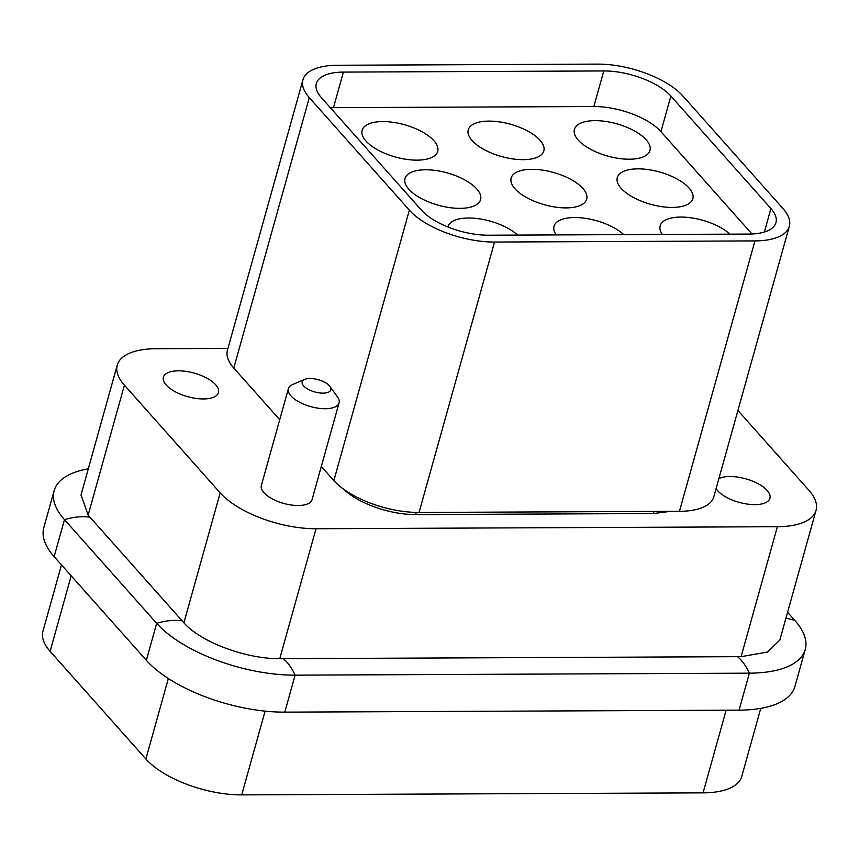 <?xml version="1.0" encoding="UTF-8"?>
<svg xmlns="http://www.w3.org/2000/svg" width="859" height="859" viewBox="0 0 859 859"><rect width="100%" height="100%" fill="white"/><g stroke="black" fill="none" stroke-linecap="round" stroke-linejoin="round"><path stroke-width="1.29" d="M337.319 65.263L597.703 64.114A65.381 27.939 -164.4 0 1 682.894 96.015L782.957 208.512A65.381 27.939 -164.4 0 1 789.324 226.347A65.381 27.939 -164.4 0 1 754.943 240.907L494.548 242.045A65.381 27.939 -164.4 0 1 409.356 210.154L309.294 97.647A65.381 27.939 -164.4 0 1 302.937 79.823A65.381 27.939 -164.4 0 1 337.319 65.263M514.971 188.755A39.224 16.761 15.6 0 0 555.537 207.116A39.224 16.761 15.6 0 0 586.708 199.159A39.224 16.761 15.6 0 0 570.763 179.359A39.224 16.761 15.6 0 0 531.775 169.32A39.224 16.761 15.6 0 0 511.148 178.06A39.224 16.761 15.6 0 0 514.971 188.755M81.057 494.902L88.133 515.121L183.901 622.807L220.183 492.862A73.552 31.429 15.6 0 0 316.037 528.736L777.374 526.717A73.552 31.429 15.6 0 0 816.05 510.332A73.552 31.429 15.6 0 0 808.888 490.274L737.913 410.473M183.901 622.807C200.566 642.027 245.889 658.993 279.755 658.692L741.092 656.663L767.398 652.078L779.768 640.159M61.483 564.889L42.95 631.258A73.552 31.429 15.6 0 0 50.112 651.326L145.88 759.002A73.552 31.429 15.6 0 0 241.723 794.886L703.059 792.857A73.552 31.429 15.6 0 0 741.746 776.482L760.763 708.364M220.183 492.862L124.415 385.176L88.133 515.121M227.946 348.421L155.941 348.733A73.552 31.429 15.6 0 0 117.254 365.118A73.552 31.429 15.6 0 0 124.415 385.176M716.084 488.664A28.605 12.219 15.6 0 0 717.619 490.682A28.605 12.219 15.6 0 0 747.19 504.061A28.605 12.219 15.6 0 0 769.932 498.263A28.605 12.219 15.6 0 0 751.636 480.772A28.605 12.219 15.6 0 0 718.897 478.57M517.623 235.087A39.224 16.761 15.6 0 0 468.52 218.003A39.224 16.761 15.6 0 0 447.893 226.733A39.224 16.761 15.6 0 0 447.84 226.959M729.903 234.153A39.224 16.761 15.6 0 0 680.8 217.069A39.224 16.761 15.6 0 0 660.174 225.81A39.224 16.761 15.6 0 0 662.353 234.453M408.83 189.216A39.224 16.761 15.6 0 0 449.397 207.577A39.224 16.761 15.6 0 0 480.578 199.621A39.224 16.761 15.6 0 0 464.622 179.832A39.224 16.761 15.6 0 0 425.645 169.781A39.224 16.761 15.6 0 0 405.008 178.522A39.224 16.761 15.6 0 0 408.83 189.216M621.1 188.293A39.224 16.761 15.6 0 0 661.677 206.643A39.224 16.761 15.6 0 0 692.848 198.687A39.224 16.761 15.6 0 0 676.892 178.897A39.224 16.761 15.6 0 0 637.915 168.858A39.224 16.761 15.6 0 0 617.288 177.588A39.224 16.761 15.6 0 0 621.1 188.293M365.945 141.005A39.224 16.761 15.6 0 0 406.511 159.366A39.224 16.761 15.6 0 0 437.693 151.409A39.224 16.761 15.6 0 0 421.737 131.61A39.224 16.761 15.6 0 0 382.76 121.57A39.224 16.761 15.6 0 0 362.133 130.31A39.224 16.761 15.6 0 0 365.945 141.005M578.225 140.071A39.224 16.761 15.6 0 0 618.791 158.432A39.224 16.761 15.6 0 0 649.962 150.475A39.224 16.761 15.6 0 0 634.006 130.686A39.224 16.761 15.6 0 0 595.029 120.636A39.224 16.761 15.6 0 0 574.403 129.376A39.224 16.761 15.6 0 0 578.225 140.071M623.763 234.625A39.224 16.761 15.6 0 0 574.66 217.531A39.224 16.761 15.6 0 0 554.034 226.271A39.224 16.761 15.6 0 0 556.224 234.915M472.085 140.543A39.224 16.761 15.6 0 0 512.651 158.894A39.224 16.761 15.6 0 0 543.833 150.937A39.224 16.761 15.6 0 0 527.877 131.148A39.224 16.761 15.6 0 0 488.9 121.108A39.224 16.761 15.6 0 0 468.262 129.838A39.224 16.761 15.6 0 0 472.085 140.543M416.282 512.436L415.681 514.584L653.42 513.542L654.01 511.427M415.681 514.584A57.209 24.449 -164.4 0 1 343.396 489.029M670.353 511.363L653.42 513.542M166.163 384.993A28.605 12.219 -164.4 0 1 163.382 377.198A28.605 12.219 -164.4 0 1 194.22 373.117A28.605 12.219 -164.4 0 1 218.476 392.574A28.605 12.219 -164.4 0 1 195.745 398.383A28.605 12.219 -164.4 0 1 166.163 384.993M288.377 388.708L261.351 485.485A26.318 11.242 15.6 0 0 263.917 492.669A26.318 11.242 15.6 0 0 291.126 504.985A26.318 11.242 15.6 0 0 312.042 499.637L339.069 402.86A26.318 11.242 -164.4 0 1 310.7 406.618A26.318 11.242 -164.4 0 1 288.377 388.708A26.318 11.242 -164.4 0 1 292.812 384.435L304.687 379.41A14.871 6.357 15.6 0 0 314.791 391.951A14.871 6.357 15.6 0 0 329.931 386.453A14.871 6.357 15.6 0 0 329.384 385.766A14.871 6.357 15.6 0 0 304.687 379.41M88.305 468.81A106.237 45.398 15.6 0 0 54.138 490.682A106.237 45.398 15.6 0 0 64.479 519.663L156.682 623.323A106.237 45.398 15.6 0 0 295.12 675.153L749.381 673.166A106.237 45.398 15.6 0 0 805.248 649.501A106.237 45.398 15.6 0 0 794.919 620.52L787.585 612.284M54.138 490.682L43.809 527.684A106.237 45.398 15.6 0 0 54.149 556.653L146.352 660.313A106.237 45.398 15.6 0 0 284.791 712.143L739.051 710.157A106.237 45.398 15.6 0 0 794.919 686.491L805.248 649.501M751.969 234.002L660.936 131.642A51.486 22.001 15.6 0 0 593.848 106.527L603.78 70.943L343.396 72.092L333.453 107.665A51.486 22.001 15.6 0 0 330.35 107.751M603.78 70.943A51.486 22.001 -164.4 0 1 670.868 96.068L660.936 131.642M764.381 232.016L770.931 208.565L670.868 96.068M770.931 208.565A51.486 22.001 -164.4 0 1 775.945 222.61A51.486 22.001 -164.4 0 1 748.865 234.077L488.481 235.216A51.486 22.001 -164.4 0 1 421.382 210.101L321.33 97.593A51.486 22.001 -164.4 0 1 316.316 83.559A51.486 22.001 -164.4 0 1 343.396 72.092M302.937 79.823L227.431 350.236A65.381 27.939 15.6 0 0 233.798 368.06L279.723 419.697M321.309 466.458L333.861 480.568A65.381 27.939 15.6 0 0 419.052 512.458L679.437 511.32A65.381 27.939 15.6 0 0 713.818 496.76L789.324 226.347M593.848 106.527L333.453 107.665M329.931 386.453L337.49 396.901A26.318 11.242 -164.4 0 1 339.069 402.86M741.092 656.663L777.374 526.717M703.059 792.857L726.134 710.21M265.109 711.134L241.723 794.886M316.037 528.736L279.755 658.692M145.88 759.002L168.353 678.524M71.19 575.809L50.112 651.326M794.919 620.52A65.381 49.231 138.4 0 0 785.91 618.297M739.051 710.157L749.381 673.166A65.381 32.706 -90.3 0 0 737.548 656.695M284.791 712.143L295.12 675.153A65.381 32.706 -90.3 0 0 283.287 658.681M146.352 660.313L156.682 623.323A65.381 49.231 -41.6 0 1 182.119 620.81M54.149 556.653L64.479 519.663A65.381 49.231 -41.6 0 1 89.916 517.15M233.798 368.06L309.294 97.647M333.861 480.568L409.356 210.154M419.052 512.458L494.548 242.045M679.437 511.32L754.943 240.907M816.05 510.332L779.768 640.288M117.254 365.118L80.971 495.063"/></g></svg>
